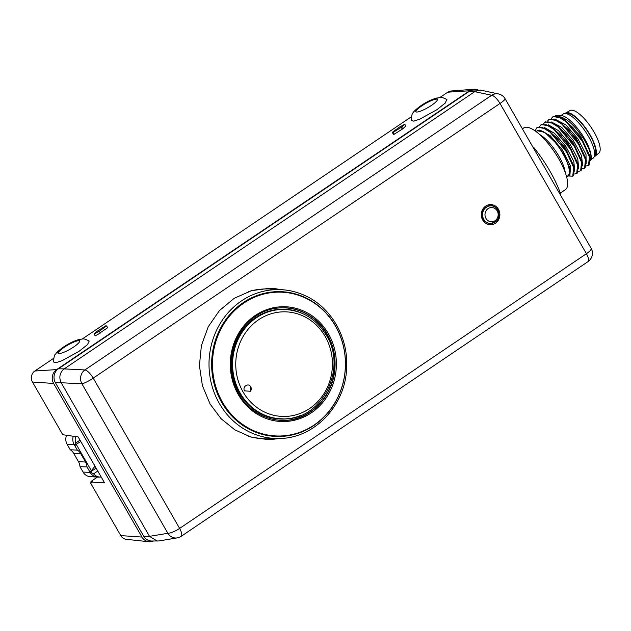 <?xml version="1.0" encoding="UTF-8"?>
<svg xmlns="http://www.w3.org/2000/svg" width="631" height="631" viewBox="0 0 631 631"><rect width="100%" height="100%" fill="white"/><g stroke="black" fill="none" stroke-linecap="round" stroke-linejoin="round"><path stroke-width="0.95" d="M565.699 112.973L570.101 110.559A25.697 8.266 56 0 1 571.741 110.188A25.697 8.266 56 0 1 592.462 129.41A25.697 8.266 56 0 1 598.851 153.136L594.962 156.314A26.163 8.416 -124 0 0 588.463 132.163A26.163 8.416 -124 0 0 567.364 112.594A26.163 8.416 -124 0 0 565.699 112.973A26.163 8.416 -124 0 0 565.013 113.501M594.221 156.748A26.163 8.416 -124 0 0 594.962 156.314M590.853 159.714L593.069 158.215A26.668 8.574 -124 0 0 594.173 156.843L595.278 154.382A25.208 8.108 -124 0 0 589.772 134.931A25.208 8.108 -124 0 0 567.608 113.406L564.911 113.509A26.668 8.574 -124 0 0 563.231 114.022L561.014 115.512M594.173 156.843A26.668 8.574 -124 0 0 588.352 136.272A26.668 8.574 -124 0 0 564.911 113.509M555.446 115.812L560.817 115.505A27.441 8.826 56 0 1 581.474 133.772A27.441 8.826 56 0 1 590.813 159.832C591.807 155.581 589.535 148.782 583.998 139.419C574.92 125.49 566.63 117.902 559.129 116.648M590.553 160.408L590.813 159.832M589.859 155.904L580.465 136.162L564.493 119.63M585.876 158.523L576.537 138.867L560.565 122.304M581.924 161.197L572.609 141.565L556.621 124.962M586.128 163.76L586.018 154.54L578.099 139.057L565.999 125.001L555.375 119.33M582.665 165.748L581.569 155.747L573.374 140.587L561.629 127.304L551.391 121.988M547.432 121.184L548.836 119.496L554.294 119.464L562.024 124.268L578.39 143.923L585.481 159.611L584.582 168.177L582.381 168.674M551.415 118.486L552.772 116.845L558.23 116.774L565.96 121.594L582.342 141.257L589.393 156.906L588.502 165.48L586.357 165.929M584.582 168.193L585.087 167.854L586.365 160.992L578.903 143.584L568.965 130.207L558.498 120.971L549.333 119.172M588.999 165.133L590.285 158.326L582.847 140.918L572.916 127.541L562.442 118.305L553.277 116.506L552.772 116.83M543.52 123.818L544.876 122.177L550.335 122.099L558.064 126.926L574.447 146.589L581.537 162.277L580.63 170.843L578.438 171.34M581.143 170.504L582.421 163.658L574.951 146.25L565.021 132.889L554.523 123.621L545.389 121.822L544.876 122.162M578.02 163.879L568.602 144.113L552.606 127.572M574.06 166.505L564.674 146.802L548.654 130.238M539.529 126.571L540.933 124.843L546.383 124.764L554.113 129.592L570.495 149.255L577.586 164.943L576.687 173.509L577.191 173.186L578.469 166.324L571.008 148.916L561.069 135.539L550.603 126.303L541.437 124.504M572.743 176.191L573.248 175.852L574.525 168.99L567.056 151.582L557.134 138.244L546.635 128.953L537.588 127.178M535.072 130.877L536.989 127.494L542.431 127.454L550.145 132.242L566.551 151.921L573.642 167.609L572.743 176.175L568.137 175.994M576.687 173.509L574.486 174.006M563.302 153.396L569.785 167.617L569.004 175.402L567.845 176.191A27.441 8.826 -124 0 0 555.375 142.527L563.302 153.396M566.654 176.656A27.441 8.826 -124 0 0 567.845 176.191M555.375 142.527L544.679 132.336L537.139 130.696L536.255 131.627M578.722 168.406L577.736 158.72L569.903 143.939L558.443 130.633L548.158 124.693M574.778 171.096L573.792 161.386L565.952 146.605L554.491 133.299L544.198 127.367M569.004 175.402L569.967 174.755L570.456 165.921L562.576 150.123L550.145 135.602L539.339 130.065M536.176 131.674L537.289 130.925A27.165 8.739 -124 0 1 562.884 153.601A27.165 8.739 56 0 1 567.695 175.954L566.583 176.704M522.697 128.637L523.762 127.919A37.229 11.973 56 0 1 526.435 127.202A37.229 11.973 56 0 1 556.755 155.51A37.229 11.973 56 0 1 565.431 189.631L560.336 193.07M478.298 90.115A10.064 9.299 90.9 0 0 473.849 89.263A10.064 9.299 90.9 0 0 469.574 90.769L56.632 369.592A10.064 9.299 90.9 0 0 53.643 383.459L141.967 537.06A10.064 9.299 90.9 0 0 148.924 541.737A10.064 9.299 90.9 0 0 153.396 541.027M469.574 90.769L447.781 92.189A7.982 7.375 -89.1 0 1 451.173 90.99L473.849 89.263M447.781 92.189L439.886 97.513M411.42 116.735L82.211 339.028M53.745 358.25L34.839 371.012A7.982 7.375 -89.1 0 0 32.465 382.007L62.777 434.72L78.173 436.944L104.47 482.683L90.485 482.904L120.789 535.609A7.982 7.375 -89.1 0 0 126.31 539.324L148.924 541.737M89.168 341.008L87.512 344.636L79.12 351.27L62.09 360.68L56.001 362.659L53.651 362.013M446.843 99.493L445.186 103.121L436.794 109.762L419.765 119.172L413.668 121.144L411.325 120.497M99.288 331.236L100.313 333.034L95.163 335.897L94.082 334.02L97.166 331.204L105.645 325.888L106.607 325.896L99.288 331.236L94.082 334.02M106.607 325.896L107.656 327.734L100.179 332.789M404.779 124.236L405.851 126.105L402.72 128.842L394.272 134.206L393.35 134.269L392.253 132.352L399.573 127.012L404.779 124.236L401.687 127.052L393.216 132.368L392.253 132.352M402.168 128.874L401.111 127.036M394.272 134.206L393.216 132.368M402.72 128.842L401.687 127.052M431.359 105.456A12.581 2.611 150.1 0 1 415.648 111.655A12.581 2.611 150.1 0 1 421.737 105.314A12.581 2.611 -29.9 0 1 437.449 99.114A12.581 2.611 -29.9 0 1 431.359 105.456M437.528 99.359A12.581 2.611 -29.9 0 0 421.981 105.74A12.581 2.611 -29.9 0 0 415.813 111.837M73.685 346.971A12.581 2.611 -29.9 0 0 79.774 340.63A12.581 2.611 -29.9 0 0 64.062 346.821A12.581 2.611 150.1 0 0 57.973 353.163A12.581 2.611 150.1 0 0 73.685 346.971M79.853 340.866A12.581 2.611 -29.9 0 0 64.307 347.247A12.581 2.611 -29.9 0 0 58.147 353.352M90.485 482.904L92.796 481.335L90.959 481.461L91.424 482.265M90.959 481.461L97.411 477.099M80.792 441.511L74.553 445.273L77.345 450.124A10.561 9.757 -89.1 0 1 80.768 453.697L85.548 462.018A10.561 9.757 -89.1 0 1 86.999 466.924L89.791 471.767L93.577 473.849A9.954 9.197 90.9 0 0 100.589 477.044A9.954 9.197 90.9 0 0 101.205 477.004M76.319 444.532L91.369 470.702L89.791 471.767L90.146 472.39A10.064 9.299 90.9 0 0 97.497 477.099A10.064 9.299 90.9 0 0 98.278 477.115L100.589 477.044M93.577 473.849L97.766 471.018M90.619 471.822L96.093 468.123M91.369 470.702L94.989 466.191M93.246 463.17L81.722 443.128M80.011 440.146L75.823 442.97L75.412 444.642L74.198 444.658L74.553 445.273M75.318 445.21L75.412 444.642M75.578 436.573A9.954 9.197 90.9 0 0 75.823 442.97M73.251 436.234A10.064 9.299 90.9 0 0 74.198 444.658L67.146 444.366L70.246 449.761A10.901 10.072 -89.1 0 1 73.717 453.405L78.496 461.726A10.901 10.072 -89.1 0 1 79.987 466.703L83.095 472.098A9.725 8.984 -89.1 0 0 90.201 476.657L97.497 477.099M86.999 466.924L79.987 466.703M67.146 444.366A9.725 8.984 -89.1 0 1 66.57 435.264M77.345 450.124L70.246 449.761M533.471 147.126A60.371 19.419 56 0 1 560.983 194.924M158.815 540.964L151.472 540.996A10.064 9.299 -89.1 0 1 143.726 536.263L55.41 382.67A10.064 9.299 -89.1 0 1 58.399 368.804L468.967 91.574A10.064 9.299 -89.1 0 1 474.031 90.044L479.844 90.138L474.757 91.653L64.173 368.89L58.399 368.804M505.06 98.673A10.064 1.664 149.4 0 1 500.02 103.452L586.428 253.725A10.064 2.5 -29.2 0 0 591.168 248.417M281.536 438.379L267.97 439.626L250.862 437.023L234.882 429.877L221.016 418.653L210.091 404.045L202.401 385.62L199.428 365.641L201.407 345.536L208.23 326.74L219.438 310.602L234.243 298.274L251.603 290.631L270.273 288.209L284.092 289.897M482.691 219.974L482.486 209.705L490.729 204.586L498.482 209.318L498.664 219.588L490.429 224.707L482.691 219.974A10.064 9.299 90.9 0 0 490.429 224.707A10.064 9.299 90.9 0 0 498.671 219.588A10.064 9.299 90.9 0 0 498.482 209.318A10.064 9.299 90.9 0 0 490.737 204.586A10.064 9.299 90.9 0 0 482.494 209.705A10.064 9.299 90.9 0 0 482.691 219.974M490.492 223.453A8.802 8.132 -89.1 0 1 490.453 223.453A8.802 8.132 -89.1 0 1 482.747 217.017A8.802 8.132 -89.1 0 1 486.288 207.181A8.802 8.132 -89.1 0 1 490.721 205.84A8.802 8.132 -89.1 0 1 490.76 205.848M266.724 439.594A75.712 69.954 90.9 0 0 278.247 438.513M280.511 289.637A75.712 69.954 90.9 0 0 269.011 288.209M181.192 536.311A10.064 10.064 0 0 1 177.216 537.896A10.064 9.213 -99.5 0 1 167.878 533.298A10.064 2.485 -28.9 0 0 179.622 528.407A10.064 3.234 56 0 1 181.192 536.311L587.997 261.628A10.064 3.234 -124 0 0 586.428 253.725L179.622 528.407L93.214 378.135L500.02 103.452A10.064 3.234 -124 0 0 491.691 95.257A10.064 9.331 -78 0 1 498.482 93.932L481.548 90.328M55.41 382.67L61.183 382.757L149.508 536.35L167.878 533.298L81.904 383.782A10.064 1.68 149.1 0 0 93.214 378.135A10.064 3.234 56 0 0 84.885 369.94A10.064 8.992 92.9 0 0 81.904 383.782L61.175 382.749C58.73 377.259 59.724 372.645 64.157 368.898L84.885 369.94L491.691 95.257L474.757 91.653L468.967 91.574M481.508 90.32L479.844 90.138M157.285 541.082L149.508 536.366L143.726 536.263M279.565 438.474A74.45 68.787 -89.1 0 1 250.767 432.582A74.45 68.787 -89.1 0 1 210.841 347.16A74.45 68.787 -89.1 0 1 281.828 289.716C289.842 290.221 297.54 292.161 304.923 295.545C330.636 306.95 347.989 336.457 346.679 366.414C346.316 404.534 314.972 438.285 279.565 438.474L268.404 438.813A74.963 69.252 -89.1 0 1 248.559 436.297M248.496 291.577A74.963 69.252 -89.1 0 1 270.675 289.037L281.828 289.716A74.45 68.787 -89.1 0 1 304.828 295.521M279.841 292.129A71.942 66.468 90.9 0 0 279.643 292.129A71.942 66.468 90.9 0 0 243.471 303.054A71.942 66.468 90.9 0 0 214.493 383.403A71.942 66.468 90.9 0 0 277.459 435.997A71.942 66.468 90.9 0 0 277.656 435.997M243.858 303.054A71.942 66.468 -89.1 0 1 280.03 292.137A71.942 66.468 -89.1 0 1 343.004 344.723A71.942 66.468 -89.1 0 1 314.025 425.081A71.942 66.468 90.9 0 1 277.845 436.005A71.942 66.468 90.9 0 1 214.879 383.411A71.942 66.468 90.9 0 1 243.858 303.054M283.84 307.747A56.388 52.097 -89.1 0 1 327.229 334.249A56.388 52.097 -89.1 0 1 327.891 335.432A56.388 52.097 -89.1 0 1 327 394.178A56.388 52.097 -89.1 0 1 310.484 411.948A56.388 52.097 -89.1 0 1 282.128 420.514M286.34 420.356A56.388 52.097 90.9 0 0 326.842 334.249A56.388 52.097 -89.1 0 0 288.044 308.031M301.334 415.159A54.96 50.78 -89.1 0 1 281.765 419.079A54.96 50.78 -89.1 0 1 239.465 393.247A54.96 50.78 -89.1 0 1 238.415 337.143A54.96 50.78 -89.1 0 1 283.429 309.166A54.96 50.78 -89.1 0 1 302.872 313.678M288.399 418.534A54.96 50.78 -89.1 0 1 281.189 419.071M282.862 309.158A54.96 50.78 -89.1 0 1 290.047 309.916M257.196 411.783A54.432 50.291 90.9 0 0 272.276 417.627M253.52 409.259L254.325 409.267A54.708 50.543 90.9 0 0 282.152 418.834A54.708 50.543 90.9 0 0 282.231 418.834M254.545 409.44L253.741 409.424M250.728 386.795C248.669 382.52 241.988 386.574 244.56 390.873L250.428 391.252L250.728 386.795M283.887 309.427A54.708 50.543 90.9 0 0 283.808 309.427A54.708 50.543 90.9 0 0 275.723 310.002L274.248 309.987A54.708 50.543 90.9 0 0 272.008 310.397M240.679 333.207L241.342 333.215A54.708 50.543 90.9 0 0 232.957 372.116L232.334 372.109M240.876 333.965L240.214 333.957M232.863 371.359L232.24 371.351M548.087 120.15L548.213 121.184M539.537 134.45A27.165 8.739 56 0 1 558.94 156.267A27.165 8.739 56 0 1 565.266 172.555M56.632 369.592L34.839 371.012M53.643 383.459L32.465 382.007M141.967 537.06L120.789 535.609M91.361 472.374L83.095 472.098M78.496 461.726L85.548 462.018M73.717 453.405L80.768 453.697M490.808 205.848A8.802 8.132 90.9 0 0 486.375 207.181A8.802 8.132 -89.1 0 0 482.833 217.017A8.802 8.132 -89.1 0 0 490.539 223.453L495.146 222.065C502.087 217.947 498.782 205.501 490.808 205.848L490.721 205.84M495.059 220.716A7.138 6.594 90.9 0 0 497.181 210.88A7.138 6.594 90.9 0 0 488.094 208.609A7.138 6.594 -89.1 0 0 485.98 218.444A7.138 6.594 -89.1 0 0 495.059 220.716M494.964 222.112A8.802 8.132 -89.1 0 1 490.539 223.453L490.453 223.453M560.817 115.505L559.192 116.609M252.25 430.736A72.439 66.925 -89.1 0 1 217.017 335.755A72.439 66.925 -89.1 0 1 304.852 297.382A72.439 66.925 -89.1 0 1 340.093 392.372A72.439 66.925 -89.1 0 1 252.25 430.736M255.334 315.437A57.421 53.051 -89.1 0 1 328.396 333.712A57.421 53.051 -89.1 0 1 311.343 412.832A57.421 53.051 90.9 0 1 238.281 394.556A57.421 53.051 90.9 0 1 255.334 315.437M282.302 418.834A54.708 50.543 -89.1 0 1 240.206 393.121A54.708 50.543 -89.1 0 1 256.454 317.732A54.708 50.543 -89.1 0 1 283.966 309.427C302.17 310.286 316.273 318.884 326.274 335.219C348.099 369.411 320.927 421.358 282.302 418.834L282.152 418.834M325.154 336.418A52.326 48.342 -89.1 0 1 309.616 408.525A52.326 48.342 90.9 0 1 243.038 391.875A52.326 48.342 90.9 0 1 258.576 319.767A52.326 48.342 -89.1 0 1 325.154 336.418M548.828 119.496L549.333 119.149M580.638 170.859L581.143 170.52M578.043 163.934L578.469 166.316M552.638 127.565L550.579 126.279M574.092 166.6L574.525 168.99M548.686 130.231L546.635 128.945M540.933 124.828L541.437 124.481M536.981 127.494L537.486 127.146M446.937 99.564C440.012 96.149 441.385 97.647 436.423 98.081C431.541 99.493 426.469 101.954 421.192 105.487C416.389 109.021 413.786 111.34 413.376 112.46C412.138 113.13 411.451 115.788 411.309 120.442M53.635 361.949C53.777 357.296 54.471 354.638 55.702 353.967C56.112 352.855 58.715 350.528 63.526 346.995C68.795 343.469 73.866 341 78.749 339.588C83.718 339.155 82.346 337.664 89.271 341.079M498.482 93.932A10.064 10.064 0 0 1 505.045 98.649L591.152 248.385A10.064 10.064 0 0 1 587.997 261.628M177.216 537.896L158.846 540.964M588.534 165.527L589.038 165.188M590.316 158.326L589.882 155.936M562.426 118.281L564.477 119.574M586.365 160.984L585.939 158.602M558.474 120.947L560.533 122.233M582.421 163.65L581.987 161.26M554.531 123.613L556.581 124.906M327.891 335.432C314.183 308.662 279.241 299.449 255.658 316.328C233.32 330.668 224.439 364.253 236.436 389.169C248.795 418.408 285.764 429.743 310.499 411.933C317.227 407.358 322.725 401.442 327 394.178M250.428 391.252A4.023 4.023 0 0 0 250.807 386.937"/></g></svg>
